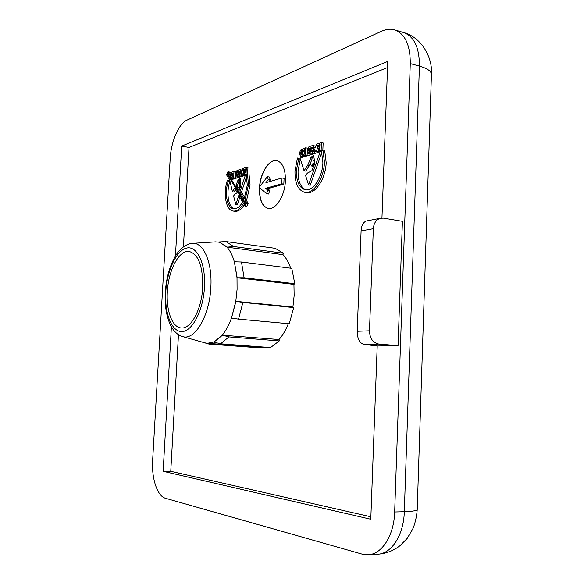 <?xml version="1.0" encoding="UTF-8"?>
<svg xmlns="http://www.w3.org/2000/svg" width="584" height="584" viewBox="0 0 584 584"><rect width="100%" height="100%" fill="white"/><g stroke="black" fill="none" stroke-linecap="round" stroke-linejoin="round"><path stroke-width="0.88" d="M247.455 173.871L246.346 175.361L247.273 185.201L244.148 199.013L239.914 191.91L245.302 175.346L232.447 179.368L231.855 178.375L233.688 177.792L233.98 171.346L230.33 172.776L229.454 174.346L227.913 171.754L226.534 174.769L229.76 180.215L232.461 191.786L234.549 188.311L237.199 192.793L235.082 193.895L233.578 195.939L235.827 204.495L238.768 195.45L242.652 202.02C239.761 206.867 236.702 209.108 233.49 208.743C226.964 208.079 224.278 193.078 228.329 180.989L227.402 180.171C222.913 193.618 225.898 210.298 233.162 211.043C236.783 211.444 240.214 208.889 243.455 203.371L245.112 206.174L246.579 203.108L244.944 200.356L248.485 184.836L247.455 173.871L249.032 174.156L250.076 185.113L246.528 200.619L248.171 203.363L246.703 206.429L245.112 206.174M322.952 149.986L321.558 151.709L322.901 162.739C322.521 177.339 312.9 191.64 305.184 189.742C299.198 187.909 296.271 181.529 296.402 170.608L298.636 158.877L297.453 158.008L294.971 171.032C294.818 183.186 298.081 190.282 304.753 192.326C313.323 194.428 324.032 178.536 324.456 162.279L322.952 149.986L324.66 150.329L326.171 162.615C325.748 178.857 315.031 194.727 306.439 192.618L304.753 192.326M298.636 158.877L300.3 159.198L297.453 158.008M306.031 189.837C300.556 187.493 297.898 181.193 298.066 170.922L300.3 159.198M259.486 187.727L259.464 188.157C259.274 199.83 262.209 206.583 268.268 208.43C275.75 210.167 284.941 195.684 285.408 180.748C285.518 169.163 282.641 162.454 276.787 160.615C269.253 158.826 260.457 172.557 259.551 186.843M276.867 160.629C269.399 158.965 260.719 172.463 259.727 186.61M259.639 187.858L259.624 188.187C259.435 199.786 262.34 206.539 268.348 208.444M215.438 241.878L219.423 242.192L227.008 247.163C230.103 250.682 232.571 255.602 234.396 261.931L237.009 277.758L237.082 289.401L235.812 301.242L231.512 318.01C229.001 324.93 225.971 330.581 222.431 334.961L214.153 341.925L207.386 343.319L204.78 342.823M202.699 287.248C202.962 266.129 198.472 254.208 189.223 251.485C179.025 249.769 168.331 270.246 167.338 291.869C166.097 310.659 172.214 327.463 181.149 327.952C190.786 329.427 201.743 309.447 202.699 287.248M231.512 318.01L235.936 301.337L242.886 302.424L238.564 319.149L289.277 323.77L293.686 307.586L292.912 307.053L294.146 295.628L293.942 284.372L294.767 283.685L291.81 268.341L241.462 261.997L244.119 277.78L294.767 283.685M244.119 277.78L237.009 277.758L293.942 284.372M233.162 211.043L234.724 211.284C238.031 211.685 241.236 209.532 244.316 204.831M229.607 181.018L227.402 180.171M234.279 208.802C228.315 207.152 226.059 193.092 229.76 181.617M235.827 204.495L237.396 204.743L239.834 197.253M232.461 191.786L234.023 192.048L235.403 189.756M230.096 173.098L229.454 172.032L227.913 171.754M233.622 179.003L233.41 178.646L235.243 178.069L235.534 171.63L233.98 171.346M244.718 197.582L241.491 192.18L246.616 176.441M236.593 171.864L240.126 171.112L240.192 169.783L239.528 169.521L235.921 171.178L235.848 174.236L239.119 173.572L239.046 174.981L235.644 175.755L235.717 176.755L238.017 177.193L240.842 176.295L241.542 173.499L241.156 172.594L239.593 172.316L236.527 173.149L236.593 171.864L238.155 172.149L240.177 171.492M236.549 174.404L239.075 174.368M239.396 171.346L240.958 171.63L241.827 171.192L241.761 170.068L239.528 169.521M238.133 172.63L238.155 172.149M309.031 148.256L313.528 147.234L313.593 145.737L312.739 145.482L309.097 146.679L308.162 147.518L308.111 150.949L312.272 150.052L312.206 151.636L307.877 152.665L307.98 153.782L310.615 154.264L314.207 153.125L315.061 149.949L314.55 148.957L312.863 148.613L308.965 149.694L309.031 148.256L310.71 148.591L313.44 147.708M308.111 150.949L310.688 151.438L312.236 150.949M312.593 147.533L314.287 147.883L315.382 147.343L315.28 146.088L312.739 145.482M310.688 149.139L310.71 148.591M387.535 67.547L189.019 147.467L183.42 246.835M178.463 334.734L170.762 471.295L370.877 516.796M214.153 341.925L222.475 335.216L228.943 336.91L220.599 343.823L270.516 347.589L279.276 340.932L279.028 339.53C282.656 335.428 285.758 330.15 288.335 323.689M207.386 343.319L263.077 347.502L266.713 347.305M202.648 342.224L209.021 344.1L258.259 347.779L258.427 347.151M283.364 253.215L275.217 248.324L225.942 241.564L233.593 246.506L283.364 253.215L282.977 254.653C286.16 257.938 288.737 262.45 290.722 268.202M304.067 170.805L307.775 165.119L311.323 156.775L311.922 156.767L311.966 159.22L310.148 164.009L311.703 166.024L312.148 165.44L312.944 163.549L313.126 160.753L312.71 156.621L313.644 155.125L314.739 162.841L313.827 166.031L311.849 170.74L307.447 173.054L305.556 175.419L308.556 184.931L320.222 151.745L300.023 158.074L304.067 170.805L305.753 171.119L309.454 165.447L311.871 159.614M308.556 184.931L310.25 185.237L321.791 152.453M314.681 163.184L314.718 162.586M311.703 166.024L313.396 166.345L314.097 165.294M322.842 150.125L323.149 142.978L321.448 142.62L316.046 144.394L315.981 145.898L317.674 146.248L320.12 145.452M315.981 145.898L320.156 144.533L320.083 146.277L317.674 147.051L317.594 148.343L319.974 147.577L319.901 149.183L315.827 150.482L315.776 151.752L317.47 152.095L322.536 150.497M317.594 148.343L319.93 148.482M300.556 156.227L303.264 156.585L307.089 155.373L307.359 148.139L305.68 147.796L301.059 149.577L300.205 150.643L299.519 154.154L300.556 156.227L305.41 155.045L305.68 147.796M247.616 173.901L247.937 167.572L246.36 167.28L242.126 168.674L242.053 170.002L243.63 170.294L245.295 169.747M242.053 170.002L245.331 168.937L245.258 170.484L243.367 171.09L243.287 172.236L245.156 171.63L245.083 173.054L241.893 174.076L241.834 175.207L243.404 175.492L247.127 174.317M243.287 172.236L245.112 172.433M283.817 184.135L284.087 178.339L282.028 177.967L265.902 182.675L268.268 179.624L270.29 179.982L269.421 177.025L267.399 176.66L259.113 187.413L266.574 193.654L268.603 194.005L269.786 190.442L267.647 188.683L283.817 184.135L281.758 183.77L282.028 177.967M268.874 181.806L270.29 179.982M222.475 335.216L279.028 339.53M235.936 301.337L292.912 307.053M233.593 246.506L227.008 247.163L282.977 254.653M165.447 498.261L361.927 554.077L368.044 554.771C381.856 554.471 394.083 535.521 394.66 511.986L410.275 63.561C410.304 44.953 405.062 33.711 394.55 29.835C390.47 28.682 386.185 29.127 381.688 31.164L186.895 120.165C178.726 123.64 171.017 141.766 170.192 158.549L152.636 460.36C151.431 478.172 157.278 496.225 165.447 498.261M381.951 218.036L387.761 61.393L181.719 146.08L175.441 255.982M373.337 228.694L361.102 230.921L357.182 331.281L369.475 330.821L373.337 228.694C373.811 223.095 376.162 219.621 380.403 218.248L383.462 218.139L402.42 221.307L398.062 345.677L377.213 346.005L370.789 519.249L163.148 471.303L171.397 326.872M170.762 471.295L163.148 471.303M189.019 147.467L181.719 146.08M369.475 330.821C369.796 338.421 372.906 342.837 378.812 344.078L398.062 345.677M378.812 344.078L363.679 344.356L377.213 346.005M363.679 344.356C359.532 343.063 357.364 338.705 357.182 331.281M361.102 230.921C361.423 225.636 363.138 222.336 366.248 221.007L366.759 220.913M220.599 343.823L214.189 342.18M228.943 336.91L279.276 340.932M242.886 302.424L293.686 307.586M238.564 319.149L231.644 318.112M237.148 277.626L234.396 261.931M234.527 261.8L241.462 261.997M227.074 246.901L219.423 242.192M219.489 241.929L225.942 241.564M268.268 179.624L267.399 176.66M266.574 193.654L267.757 190.099L269.786 190.442M267.757 190.099L265.625 188.333L267.647 188.683M265.625 188.333L281.758 183.77M307.98 153.782L312.52 152.789L314.207 153.125M312.52 152.789L313.199 151.584L314.893 151.928M313.199 151.584L313.367 149.606L315.061 149.949M313.367 149.606L312.863 148.613M313.528 147.234L315.214 147.577M313.696 147L315.382 147.343M313.593 145.737L315.28 146.088M309.009 151.103L310.688 151.438M308.958 152.227L309.812 152.402M308.929 153.928L310.615 154.264M307.775 165.119L309.454 165.447M310.863 157.629L312.075 157.87M311.323 156.775L311.944 156.899M312.148 165.44L313.842 165.768M312.608 164.593L314.236 164.907M312.944 163.549L314.564 163.863M313.126 160.753L314.601 161.045M312.71 156.621L313.988 156.87M313.163 155.359L313.717 155.468M320.222 151.745L321.667 152.044M315.776 151.752L321.127 150.059L322.645 150.365M321.127 150.059L321.448 142.62M304.476 149.65L301.081 151.373L300.687 153.424L301.3 154.855L304.271 154.169L304.476 149.65M305.41 155.045L307.089 155.373M301.592 156.257L303.264 156.585M304.439 150.541L302.753 151.701L302.497 154.577M302.315 150.351L303.987 150.687M301.636 150.752L303.308 151.088M301.081 151.373L302.753 151.701M300.738 152.271L302.41 152.607M300.687 153.424L302.351 153.76M300.848 154.337L302.286 154.629M236.454 176.915L239.279 176.018L240.842 176.295M239.279 176.018L239.827 174.974L241.389 175.251M239.827 174.974L239.973 173.222L241.542 173.499M239.973 173.222L239.593 172.316M240.126 171.112L241.688 171.397M240.258 170.908L241.827 171.192M240.192 169.783L241.761 170.068M236.498 175.404L237.286 175.543M236.002 185.332L239.104 190.552L240.9 185.033L240.133 178.135L239.389 179.434L239.214 186.522L238.491 187.763L237.301 185.931L238.776 181.726L238.768 179.543L237.929 180.273L236.002 185.332L237.433 185.581M232.804 176.974L233.016 172.952L230.775 173.842L230.038 175.331L231.227 177.317L232.804 176.974M245.149 204.232L245.572 203.349L227.811 173.47L227.417 174.339L245.149 204.232M246.579 203.108L248.171 203.363M244.944 200.356L246.528 200.619M239.914 191.91L241.491 192.18M245.302 175.346L246.397 175.543M231.855 178.375L233.41 178.646M233.688 177.792L235.243 178.069M228.329 180.989L229.658 181.215M232.972 173.747L231.6 175.441L232.454 177.054M231.308 173.514L232.855 173.791M230.775 173.842L232.322 174.12M230.33 174.375L231.877 174.653M230.052 175.163L231.6 175.441M230.038 175.331L231.593 175.602M237.929 180.273L238.878 180.441M238.892 187.836L239.659 189.114M239.754 178.332L240.177 178.405M239.389 179.434L240.367 179.609M239.659 183.128L240.812 183.325M239.491 185.602L240.769 185.829M239.214 186.522L240.52 186.749M238.849 187.267L240.265 187.508M240.104 187.975L238.491 187.763M238.294 179.529L238.776 179.609M227.417 174.339L228.439 174.514M241.834 175.207L246.025 173.879L247.28 174.105M246.025 173.879L246.36 167.28M210.861 287.102C209.671 315.769 194.844 340.691 182.755 336.632C181.967 336.523 175.507 334.858 170.601 325.383C166.367 316.309 164.6 305.249 165.294 292.212C166.367 276.918 170.163 264.202 176.667 254.084C183.464 244.054 191.917 243.053 192.611 243.331C203.509 242.338 212.386 262.369 210.861 287.102M165.79 292.066C164.476 313.477 171.725 332.099 182.062 331.573C192.377 331.391 203.298 310.381 204.48 287.014C205.816 263.625 197.085 245.543 186.741 248.039C176.412 250.193 166.966 270.677 165.79 292.066M394.66 511.986L404.31 511.708L419.414 66.072L410.275 63.561M191.968 243.375L216.08 241.834M368.044 554.771L377.571 554.238C391.477 553.924 403.756 535.09 404.31 511.708C413.355 511.394 417.662 510.54 417.231 509.153L431.408 75.307C431.985 71.657 427.984 68.576 419.414 66.072C419.421 47.574 414.129 36.376 403.537 32.485C422.195 37.507 432.656 58.364 431.452 73.964M182.755 336.632L205.4 342.998M218.095 241.929L219.445 242.119M394.55 29.835L403.537 32.485M417.217 509.657C416.742 516.008 415.406 522.154 413.209 528.089L407.15 538.47L399.872 545.799C393.309 550.843 385.878 553.661 377.571 554.238M380.403 218.248L366.248 221.007"/></g></svg>
